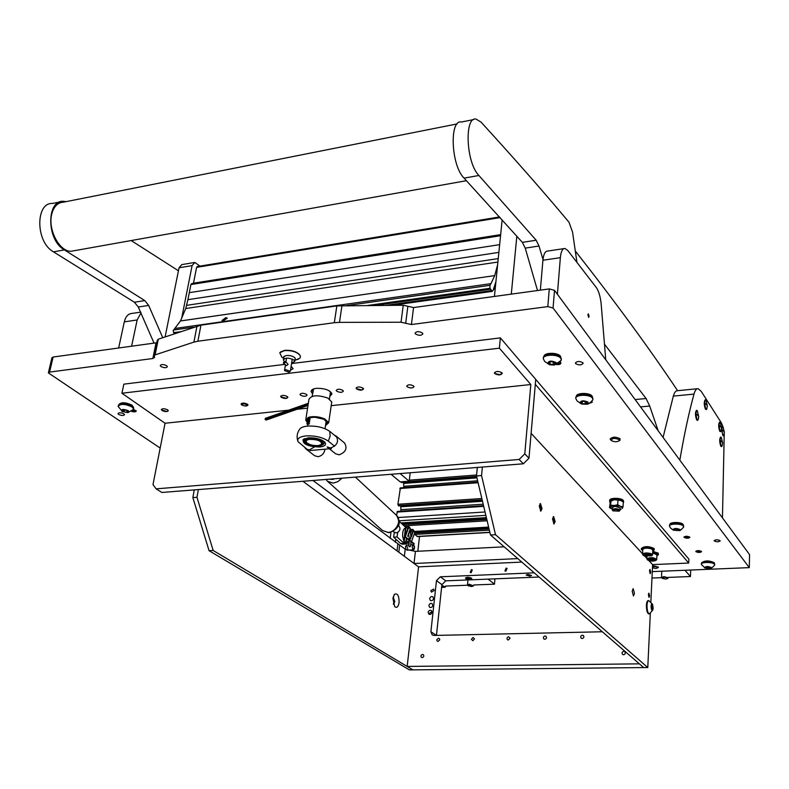<?xml version="1.0" encoding="UTF-8"?>
<svg xmlns="http://www.w3.org/2000/svg" width="789" height="789" viewBox="0 0 789 789"><rect width="100%" height="100%" fill="white"/><g stroke="black" fill="none" stroke-linecap="round" stroke-linejoin="round"><path stroke-width="1.18" d="M118.656 414.432L117.985 413.594C118.971 412.44 120.944 412.529 123.893 413.85L124.563 414.679C123.577 415.833 121.614 415.744 118.656 414.432M160.907 366.5L160.236 365.563C161.341 364.143 163.501 364.212 166.716 365.761L167.376 366.688C166.272 368.098 164.112 368.039 160.907 366.5M415.468 333.934L415.073 333.165C416.572 331.222 419.038 331.183 422.47 333.037L422.855 333.796C421.365 335.739 418.9 335.789 415.468 333.934M575.635 363.591L575.398 363.048C577.104 361.056 579.609 360.967 582.923 362.782L583.14 363.315C581.444 365.307 578.948 365.406 575.635 363.591M714.232 540.919L714.134 540.692C715.623 539.518 717.596 539.498 720.071 540.633L720.17 540.859C718.68 542.033 716.708 542.053 714.232 540.919M701.451 551.412C699.093 550.357 697.22 550.367 695.829 551.442L695.937 551.669C698.285 552.724 700.159 552.714 701.559 551.639L701.451 551.412M689.734 537.092C687.318 535.997 685.404 536.007 683.984 537.141L684.102 537.388C686.519 538.492 688.432 538.473 689.852 537.339L689.734 537.092M556.215 364.528C559.026 364.824 560.594 364.35 560.92 363.108L559.983 362.003M588.614 403.613L592.273 402.242L591.651 401.414M131.428 411.316C134.15 412.124 135.757 412.036 136.26 411.049L133.499 409.373M504.171 546.816L415.418 551.393L405.211 549.203L312.957 480.481M48.425 372.615L51.896 357.881L53.119 357.032L156.774 342.742M154.161 355.543L157.267 340.286L158.303 339.181L200.948 325.167L336.844 305.915L403.228 305.244L413.554 307.552L549.292 288.912L554.509 290.342L749.55 554.588L749.303 567.626L652.276 571.611M554.509 290.342L553.059 308.026L547.813 306.605L411.414 324.535L401.039 322.237L403.228 305.244M517.791 558.602L414.067 563.504M341.982 305.55L339.487 322.376L401.039 322.237M339.487 322.376L334.329 322.711L336.844 305.915M200.948 325.167L197.881 341.233L334.329 322.711M197.881 341.233L193.897 342.12L196.984 326.074M158.303 339.181L155.108 354.872L193.897 342.12M155.108 354.872L154.072 355.957L154.654 357.269L152.839 358.512L49.579 372.083L48.356 372.911L160.177 448.053M553.059 308.026L749.303 567.626M399.658 545.041L398.8 552.211M658.213 430.843L649.702 406.029L646.053 398.504L604.69 344.438M575.359 251.03C616.091 303.015 650.175 349.566 677.613 390.693C675.867 390.565 674.437 392.37 673.323 396.108L663.076 437.431M199.962 266.11L194.834 262.441L192.092 265.627L181.588 318.726M417.825 551.264L419.531 536.461M192.092 265.627L179.054 267.777L165.108 336.883M179.054 267.777L181.825 264.601L194.173 262.55M502.149 219.806L494.437 296.447M516.834 236.158L511.302 294.129M59.648 202.023L52.459 203.454C35.87 202.369 35.436 240.083 52.035 250.941L134.386 302.217L138.282 307.01L154.062 343.176M66.197 201.619L63.317 201.294C46.817 200.169 46.433 238.051 62.933 248.979L144.801 300.609L148.667 305.432L162.741 337.682M178.452 270.775L131.181 240.556M473.578 119.593L461.368 122.029C449.622 119.218 450.854 162.988 463.005 176.953L522.357 242.361L525.227 248.121L537.506 290.53M576.927 262.273L572.558 232.134L569.017 222.232C543.877 192.131 514.556 158.767 481.063 122.137L476.102 119.1C464.563 116.21 465.865 160.206 477.818 174.28L536.165 240.231L538.995 246.03L543 259.522M722.961 426.721L721.452 423.012L701.184 391.305L698.068 388.661C696.401 388.533 695.04 390.348 693.985 394.096C688.827 413.032 684.102 435.045 679.832 460.135M722.448 517.87L724.243 433.664M118.656 348.028L124.297 321.863C125.629 316.478 128.203 313.667 132.01 313.43L140.669 312.138M141.004 312.878L137.148 319.969L124.297 321.863M131.595 346.253L137.148 319.969M589.097 316.448L588.663 317.395L587.894 314.781L588.338 313.835L589.097 316.448M540.347 290.145L542.931 260.232C543.582 254.107 545.16 251.05 547.665 251.06L563.849 248.634M605.755 359.784L601.129 303.568C600.311 296.348 598.693 290.993 596.277 287.502L567.735 250.448L564.944 248.466C562.498 248.446 560.969 251.504 560.358 257.668L542.931 260.232M557.399 294.267L560.358 257.668M410.191 472.769L409.175 481.211L400.112 473.568M409.175 481.211L400.21 481.892L391.078 474.288M225.802 317.681L227.311 318.125L223.425 320.837L221.975 320.482L225.802 317.681M174.339 333.747L173.107 330.739L180.454 320.975L185.731 308.519L497.898 262.047M346.973 305.53L489.851 285.342L490.008 288.301L367.93 305.422M499.644 244.649L189.301 292.66L190.899 284.543L191.668 283.646L500.63 234.826M495.926 281.624L493.066 290.46L492.178 291.388L490.008 288.301M489.851 285.342L490.985 283.646L175.04 328.451M180.454 320.975L494.713 275.598L180.464 320.945M498.865 252.381L187.92 299.682L185.731 308.519M186.806 305.323L498.244 258.605M500.147 217.596L196.599 267.353L193.492 283.192L500.65 234.639M187.92 299.682L189.301 292.66M196.599 267.353L197.28 266.554L499.545 216.936M497.632 264.7L494.723 275.568M494.713 275.598L490.985 283.646M486.566 518.412L403.376 523.511L403.12 524.971M405.063 522.732L405.201 523.393M397.498 511.479L396.522 515.375M400.713 505.769L400.98 511.173M400.388 487.957L397.893 504.26L398.761 505.877M403.544 482.326L403.85 487.612M400.911 481.842L401.64 482.444M414.225 534.035L417.47 536.569M416.05 531.411L416.168 532.013M74.659 250.646L71.335 251.237C59.569 252.174 47.429 229.283 51.837 213.799C53.899 206.383 57.784 202.507 63.475 202.162L457.107 123.922M392.942 598.417L394.668 606.583C396.788 608.289 398.267 606.948 399.096 602.569C399.086 595.715 397.557 592.943 394.48 594.285L392.942 598.417M393.435 604.226L394.786 601.691L393.198 596.957M393.336 603.901L394.145 601.711L393.129 597.293M196.964 497.297L213.158 550.466L209.065 550.702L192.851 497.612L196.964 497.297L198.374 489.565M213.158 550.466L412.903 669.871L409.422 669.9L209.065 550.702M302.917 481.27L418.584 566.847L521.825 562.093M194.272 489.89L192.851 497.612M553.168 516.785L554.292 521.608L553.622 523.797M555.14 521.559L553.996 523.965L552.507 518.975L553.651 516.568L555.14 521.559M539.962 503.796L541.155 508.767L540.455 510.976M542.013 508.708L540.82 511.144L539.262 506.015L540.455 503.589L542.013 508.708M634.445 593.417L633.459 595.971L632.186 591.178L633.173 588.633L634.445 593.417M649.613 595.892L649.071 597.352L648.361 594.63L648.913 593.17L649.613 595.892M650.738 572.193L650.215 573.613L649.495 570.881L650.028 569.471L650.738 572.193M650.323 613.339L647.779 667.533L643.706 667.573L490.502 534.981L476.487 475.945L477.345 467.443M688.728 563.05L688.876 559.115L535.721 379.371L535.297 384.292L688.728 563.05L652.611 564.618L648.943 560.654M646.832 558.375L644.692 556.067M642.562 553.77L531.105 433.358M482.385 467.039L481.546 475.56L495.512 534.705L490.502 534.981M647.779 667.533L495.512 534.705M652.611 564.618L650.856 601.918M476.487 475.945L481.546 475.56M241.621 404.885L241.079 404.106C242.223 402.745 244.353 402.794 247.44 404.254L247.983 405.033C246.839 406.394 244.718 406.345 241.621 404.885M407.085 386.738L406.71 386.058C408.11 384.391 410.428 384.381 413.653 386.018L414.028 386.699C412.627 388.356 410.31 388.375 407.085 386.738M336.647 391.127L336.193 390.387C337.485 388.839 339.724 388.849 342.919 390.427L343.363 391.157C342.071 392.705 339.832 392.695 336.647 391.127M300.471 395.141L299.988 394.372C301.22 392.892 303.42 392.922 306.586 394.461L307.059 395.21C305.826 396.689 303.627 396.67 300.471 395.141M312.533 393.829L311.103 391.591C311.122 389.884 312.868 388.799 316.34 388.336C324.782 388.208 329.989 390.082 331.952 393.948L329.812 396.463M356.559 388.918L356.125 388.178C357.476 386.551 359.804 386.551 363.078 388.188L363.512 388.928C362.161 390.555 359.843 390.545 356.559 388.918M281.2 397.271L280.677 396.482C281.92 395.003 284.148 395.033 287.374 396.591L287.886 397.37C286.644 398.859 284.415 398.82 281.2 397.271M162.021 410.487L161.37 409.639C162.445 408.367 164.536 408.446 167.662 409.866L168.304 410.714C167.229 411.986 165.138 411.907 162.021 410.487M494.762 373.591L494.456 372.95C496.064 371.047 498.559 370.998 501.952 372.793L502.248 373.424C500.65 375.317 498.155 375.377 494.762 373.591M528.985 458.222L523.344 463.794L519.123 459.484L524.793 453.872L528.985 458.222L535.721 379.371L500.374 337.889L291.555 363.551M523.344 463.794L161.883 492.464L156.104 488.845L519.123 459.484M284.701 364.39L123.843 384.154L121.92 393.238L165.049 423.249L152.997 484.594L156.104 488.845M500.374 337.889L499.378 348.176L121.92 393.238M499.378 348.176L530.819 384.529L331.202 405.664M307.582 408.169L297.019 409.284M288.666 410.172L165.049 423.249M530.819 384.529L524.793 453.872M428.881 605.528L429.591 607.274C431.179 607.895 432.264 607.274 432.836 605.4L432.135 603.654C430.547 603.023 429.463 603.654 428.881 605.528M428.121 612.382L428.851 614.148C430.439 614.759 431.514 614.128 432.086 612.264L431.366 610.499C429.778 609.877 428.703 610.508 428.121 612.382M432.076 611.662L429.897 612.866L429.995 614.434M429.64 598.693L430.33 600.429C431.918 601.06 433.003 600.439 433.585 598.565L432.895 596.839C431.307 596.198 430.222 596.819 429.64 598.693M434.177 590.527L431.396 592.115L430.814 590.655L433.595 589.077L434.177 590.527M529.843 576.128L526.135 575.063L527.831 574.402L531.549 575.467L529.843 576.128M438.073 641.398L437.136 641.013L436.79 639.701L438.418 638.212L439.522 638.804L439.71 639.909L438.073 641.398M471.112 572.725L470.254 572.449L471.418 569.628L472.276 569.905L471.112 572.725M505.857 571.226L504.94 570.92L506.134 568.1L507.061 568.405L505.857 571.226M472.798 640.707L471.428 639.258L473.104 637.482L474.475 638.932L472.798 640.707M508.363 640.007L507.514 639.741C506.568 638.321 506.952 637.325 508.649 636.743L510.059 638.242L508.363 640.007M544.814 639.287L543.897 638.982C542.97 637.551 543.355 636.545 545.061 635.983L545.988 636.289C546.905 637.719 546.521 638.715 544.814 639.287M582.174 638.548L581.187 638.202C580.28 636.743 580.684 635.747 582.4 635.204L583.396 635.549C584.294 636.999 583.89 638.005 582.174 638.548M422.184 657.612L421.494 657.415C420.507 656.044 420.853 655.048 422.539 654.416L423.239 654.604C424.226 655.984 423.871 656.981 422.184 657.612M623.596 654.752L622.531 654.367C621.624 652.868 622.038 651.862 623.774 651.329L624.849 651.714C625.756 653.213 625.332 654.219 623.596 654.752M407.154 666.439L639.386 663.845L643.706 667.573L412.903 669.871L407.154 666.439L418.584 566.847M436.445 635.392L441.899 584.639L445.746 580.842L539.094 577.035M534.232 572.834L440.351 576.798L436.475 580.625L430.893 631.733L432.244 634.938L434.009 635.451L602.332 631.762M318.588 445.529L321.587 444.375C321.823 441.071 317.789 439.394 309.485 439.365C306.339 439.946 305.422 441.051 306.743 442.688C309.623 444.927 313.568 445.864 318.588 445.529M322.859 443.339L321.508 444.454M306.526 442.451L305.373 440.716M488.115 579.116L494.456 584.176L473.716 584.984M494.95 578.83L494.456 584.176M467.63 585.221L445.677 586.069M307.187 422.371L305.738 420.113L309.071 417.154C314.16 416.099 319.387 416.691 324.762 418.929L328.697 422.717L325.502 425.636M305.876 419.255L308.933 399.382C311.379 395.121 317.681 394.687 327.849 398.09L331.745 401.966L331.617 402.824M309.16 424.117L306.941 423.999L309.16 424.117L310.146 417.657L314.781 417.213L323.835 419.235L327.297 422.569L325.64 424.709M310.146 417.657L307.927 417.539L306.941 423.999M307.385 421.07L307.73 418.86M308.085 423.614L309.071 417.154M307.996 405.457L266.179 420.044L265.143 419.561L308.144 404.53M308.331 403.278L265.341 418.338L265.143 419.561M652.641 552.399L658.085 554.134L658.361 554.697L656.882 555.998M652.809 551.343L658.134 553.079L658.401 553.809M642.71 550.791L641.349 549.479C644.366 547.112 648.548 547.112 653.903 549.489L654.189 550.061L652.69 551.383M641.358 549.302L641.408 548.414C644.416 546.037 648.597 546.037 653.953 548.414L654.229 549.174M644.416 555.969L651.763 555.752L650.609 554.263C645.796 553.286 643.37 553.651 643.331 555.357L644.416 555.969M643.331 555.357L642.532 554.351C643.735 552.803 646.566 552.566 651.033 553.622L652.533 554.805L652.039 555.525M644.929 554.943L647.68 555.959L650.254 555.446L647.453 554.342L644.929 554.943M652.75 550.14L651.27 548.799C646.802 547.744 643.972 547.99 642.779 549.548L642.542 554.213M647.355 559.362L647.582 559.953C650.481 561.364 653.272 561.492 655.965 560.338L656.113 560.082C653.686 558.07 650.767 557.823 647.355 559.362M647.582 559.953L646.822 558.79C650.294 557.073 653.598 557.281 656.724 559.411L656.251 560.111M650.205 558.987L648.943 559.49L649.88 560.2L654.525 559.934L650.205 559.006M656.921 554.825L652.621 552.862M407.716 548.473L406.503 545.081L405.467 546.777L406 549.686M390.959 532.319L390.21 538.374M395.782 539.134L395.407 542.27M414.432 548.493L414.195 549.193C413.041 550.209 412.41 549.292 412.312 546.432L413.17 544.795L414.235 545.761M414.56 547.566L413.13 549.677C411.937 547.527 412.006 545.87 413.318 544.706L414.511 546.767M410.635 538.611L409.53 539.459L408.515 538.769M409.363 538.088L410.822 538.345L410.605 532.516C408.584 532.368 408.169 534.232 409.363 538.088M409.166 531.431L410.25 532.131M406.236 540.672L408.702 542.122M408.594 543.019L406.039 542.329M404.215 538.108L405.319 528.946M405.438 527.969C403.376 528.867 402.449 531.687 402.656 536.421L403.86 541.067M405.793 543.207L406.68 543.315M407.104 539.015L407.883 539.597M411.533 541.629L414.915 531.964L412.765 529.35L413.298 530.701L411.454 536.796M407.647 536.293L410.359 528.393L408.238 525.799L405.516 527.308L403.84 541.254L404.264 542.911L405.26 543.315M406.493 538.542L405.487 543.384L404.303 541.224L405.97 527.279L407.913 526.204L408.189 527.446L404.885 536.678L407.242 539.035L407.548 538.611L405.309 536.776L408.623 527.535L408.238 525.799M407.548 538.611L413.791 544.006L414.245 543.71L413.791 544.006M408.978 539.666L414.097 543.591M407.647 528.965L408.1 527.683M409.323 540.712L408.82 546.353L408.909 540.386M412.016 533.512L412.755 531.135M411.513 535.129L412.785 531.036L412.46 529.754L410.566 530.859L410.655 529.646L412.765 529.35M411.306 542.221L413.939 544.124M410.122 530.731L410.655 529.646L410.398 531.145L409.718 530.09M405.97 527.279L407.617 528.502M409.797 546.757L408.82 546.353M409.274 546.333L410.024 546.826L410.546 545.978L411.02 542.004M408.663 540.09L407.242 539.035M325.009 449.188C324.299 453.359 321.961 455.864 317.997 456.683L314.614 455.736L306.004 449.02M314.525 446.919L309.318 449.898L305.915 448.951L304.751 447.511M332.8 478.903L333.372 479.416L333.471 478.854M329.161 479.189L333.372 479.416M399.106 526.441L399.185 526.519C400.575 528.522 400.102 530.455 397.755 532.328L395.96 532.9L393.06 531.461M397.755 532.328L397.035 536.964L393.593 537.161L400.674 543.532L404.096 543.355L405.556 544.025L407.144 543.296M394.313 532.526L393.593 537.161M405.526 527.2L399.431 521.559L398.721 526.095M397.035 536.964L404.096 543.355M402.459 544.193L400.674 543.532M724.381 432.382L723.069 426.879L722.606 426.474L721.728 429.275L722.832 435.479L723.306 435.873L723.957 434.887M721.422 429.798L723.119 435.893M722.497 426.484L721.639 427.441M291.595 363.256L294.751 361.382L293.952 360.09C288.873 357.525 285.342 357.496 283.379 359.991L284.277 361.372M285.697 362.299L285.44 361.421L283.369 362.595L283.636 363.482L285.697 362.299M283.636 363.482L286.575 365.593L288.113 364.38L285.44 361.421M290.599 369.449L291.072 369.854L293.123 368.69L291.111 366.303M285.914 369.676L290.303 371.294L288.892 372.211L284.513 370.593L285.914 369.676M299.968 355.257L299.702 354.803C296.457 351.48 291.457 349.991 284.721 350.336L280.45 351.993M284.168 356.233L283.695 358.078M295.559 360.001L299.879 358.206L300.471 356.786L299.928 355.198C296.585 351.776 291.437 350.247 284.494 350.602L279.74 352.742L281.89 357.21M294.978 359.962L295.155 358.117C293.261 356.174 290.332 355.306 286.387 355.504L283.675 356.717M295.135 358.956L295.116 358.058M311.842 389.924L312.829 391.867M330.354 392.853L330.246 391.482M330.108 394.51L331.617 392.942M313.588 388.938L312.148 396.354M304.613 438.654L304.199 440.597M307.68 449.799L298.104 441.732C296.822 438.674 299.396 436.731 305.816 435.913C315.018 435.489 322.504 437.234 328.303 441.13L330.147 436.13L329.733 431.356C323.963 427.411 316.497 425.666 307.325 426.109C302.927 426.602 300.284 427.776 299.406 429.63C297.088 433.072 296.536 436.8 297.749 440.804M328.303 441.13L334.615 446.249M319.782 447.008C308.085 446.643 302.522 444.177 303.104 439.601L308.252 437.836C315.373 437.579 320.857 438.98 324.693 442.047C326.695 444.651 325.068 446.308 319.782 447.008M329.733 431.356L337.268 437.56M310.126 450.529L331.419 448.606M323.884 443.704L324.19 441.584M322.376 441.682L323.51 444.227C319.111 447.205 313.203 446.88 305.787 443.231L304.741 442.096C301.743 437.787 317.553 437.402 322.376 441.682L322.938 440.716M318.44 445.943C311.349 445.972 306.951 444.463 305.235 441.436C305.235 440.104 306.704 439.276 309.633 438.94C316.764 438.911 321.172 440.41 322.869 443.438C322.869 444.779 321.389 445.607 318.44 445.943M441.603 587.42L444.957 587.243L441.751 586.01M441.82 585.339L445.351 586.947M466.2 578.968L471.201 579.323L471.063 578.771C468.242 577.775 466.585 577.814 466.092 578.879L466.2 578.968M465.737 578.455L465.461 578.051C466.772 577.035 468.834 577.094 471.625 578.209L471.605 579.027M161.498 409.254L161.725 410.024L166.844 411.434L168.274 410.576M653.134 608.151L652.789 610.025C651.813 611.031 651.25 609.729 651.103 606.13C651.339 603.792 651.832 603.2 652.572 604.354L653.134 608.151M649.722 613.734L649.248 613.881C647.749 613.023 647.01 610.153 647.01 605.252C647.217 602.254 647.799 600.695 648.745 600.587L652.572 604.354M648.607 600.597L648.163 600.607C647.207 600.715 646.625 602.273 646.428 605.271C646.418 610.163 647.167 613.043 648.666 613.901L648.805 613.891M652.69 608.921L652.227 604.828L651.546 605.36L651.438 607.678L652.01 609.463L652.69 608.921L651.852 608.94M651.487 606.642L652.799 606.603M704.626 567.715C705.672 566.236 707.871 566.137 711.234 567.439L710.682 568.336L704.626 567.715M701.589 564.816L701.352 564.303C700.79 561.876 712.852 561.837 714.479 564.273L714.528 565.299M714.716 564.352L714.499 563.701C712.861 561.265 700.81 561.304 701.372 563.731L701.362 564.145M705.573 567.281L706.214 568.041L708.561 568.346L710.287 567.873L709.646 567.104L707.289 566.808L705.573 567.281M706.244 567.094L706.214 568.041M708.611 566.975L708.561 568.346M714.39 563.287L714.183 562.665C709.005 560.368 704.863 560.387 701.756 562.705L701.746 562.991M247.766 404.56L241.483 403.465M247.815 404.619L246.02 405.092M242.775 404.481L241.424 403.504M247.48 404.757L246.582 405.004M665.63 579.057L667.514 578.564C667.672 577.814 666.508 577.4 664.032 577.331L662.198 578.317L665.63 579.057M662.198 578.317L661.498 577.489L663.884 576.591L668.224 577.795L667.928 578.229M471.556 586.523L472.986 586.148L469.475 584.925L468.084 585.724L471.556 586.523M468.045 585.685L467.473 584.935L469.307 584.235L473.39 585.852M652.464 567.814L655.787 568.435L657.681 567.922C657.848 567.133 656.665 566.709 654.13 566.64L652.503 566.966M652.542 566.088L653.982 565.891L658.411 567.133L658.095 567.597M356.253 387.715L356.549 388.661L361.559 389.953L363.473 388.73M280.815 396.048L281.081 396.936L286.131 398.267L287.847 397.202M133.44 407.558L132.079 405.171C125.589 402.212 121.19 402.005 118.883 404.56M683.363 525.178L683.116 524.409C681.341 521.785 669.348 521.904 669.93 524.527L669.92 524.744M560.989 357.802L560.456 356.224C557.685 352.17 543.71 352.446 543.966 356.529M592.569 397.508L592.125 396.117C589.59 392.38 575.891 392.695 576.384 396.453M121.96 411.414C120.983 409.077 123.094 408.84 128.291 410.704L129.071 411.878L127.848 412.637L121.96 411.414M122.561 411.759L118.094 406.365C120.421 403.603 125.066 403.8 132.019 406.956L133.558 408.919L132.937 410.063M133.568 408.88L132.157 406.315C125.204 403.159 120.559 402.962 118.232 405.724L118.222 405.753M122.315 410.694L124.021 411.858L126.822 412.213L127.926 411.414L126.22 410.26L123.419 409.895L122.315 410.694M124.406 410.024L124.021 411.858M127.108 410.862L126.822 412.213M672.948 529.863C673.964 528.157 676.291 528.028 679.95 529.488L679.24 530.593L672.948 529.863M673.786 530.395L670.561 528.097L669.486 526.214C668.865 523.452 681.538 523.334 683.402 526.095L683.452 527.387M683.698 526.312L683.432 525.494C681.558 522.732 668.894 522.851 669.506 525.612L669.486 526.007M673.924 529.35L674.654 530.228L677.169 530.553L678.964 530.001L678.234 529.123L675.719 528.798L673.924 529.35M674.703 529.113L674.654 530.228M677.238 528.995L677.169 530.553M547.684 363.611C548.424 360.681 551.304 360.356 556.304 362.644L554.45 365.021L549.815 364.814L547.684 363.611M549.815 364.814L544.765 361.549L543.315 358.808C542.477 354.369 557.715 353.857 560.732 358.255L561.304 359.577L560.604 361.254M561.314 359.409L560.792 357.525C557.774 353.117 542.536 353.63 543.384 358.078L543.365 358.226M548.74 362.703L549.923 364.143L553.158 364.567L555.229 363.551L554.065 362.102L550.811 361.678L548.74 362.703M550.091 362.043L549.923 364.143M553.365 362.013L553.158 364.567M579.945 403.031C580.793 400.417 583.544 400.151 588.209 402.222L586.73 404.244L581.661 404.047L579.945 403.031M581.661 404.047L577.134 401.009L575.792 398.524C575.003 394.51 589.699 394.086 592.411 398.07L592.894 399.185L592.352 400.565M592.914 398.928L592.46 397.37C589.748 393.376 575.053 393.8 575.852 397.824L575.832 398.06M581 402.232L582.055 403.524L585.122 403.929L587.144 403.031L586.099 401.729L583.022 401.335L581 402.232M582.193 401.7L582.055 403.524M585.29 401.621L585.122 403.929M620.095 507.968L615.006 506.282L612.372 507.475M611.85 500.246L614.384 499.733L610.469 501.242L609.512 507.574L610.134 506.962L612.274 509.112M614.828 499.713L620.509 500.433L614.384 499.733M620.006 509.595L621.071 509.29M611.445 508.757L609.512 507.574M610.903 505.167L614.049 505.473L610.222 506.804L611.189 500.453M622.353 508.353L620.529 506.301L623.054 506.725L622.255 508.51M620.509 500.433L621.278 500.749M620.529 506.301L614.049 505.473M623.054 506.725L623.32 502.011L620.854 500.571M614.483 505.443L617.698 504.733L620.174 506.173M617.974 500.009L617.698 504.733M623.576 501.34L623.241 500.364C621.17 497.583 609.098 497.681 609.7 500.473L609.65 501.36M623.271 502.968L623.182 501.508C621.101 498.727 609.029 498.835 609.631 501.607L609.986 502.346M619.099 510.483C615.765 509.161 613.743 509.28 613.033 510.858L619.109 511.173L619.099 510.483M612.55 510.384L612.234 509.862C614 508.323 616.515 508.303 619.769 509.812L619.493 510.887M684.96 570.269L690.454 576.542L668.234 577.4M690.691 570.033L690.454 576.542M661.557 577.666L651.98 578.041M136.073 410.645L135.087 410.941M560.742 362.644L558.799 363.522M560.792 362.713L557.991 363.64M689.596 536.964L688.787 537.27M685 537.072L684.27 536.707M701.293 551.264L700.583 551.531M696.766 551.343L696.115 551.018M344.497 442.964L344.576 443.023C347.535 448.349 345.73 452.284 339.152 454.819L335.641 453.813L327.179 447.028M334.358 435.163L336.124 436.07C339.092 441.426 337.258 445.391 330.63 447.974L327.09 446.959M619.217 439.72C614.828 437.816 612.165 438.043 611.238 440.39L611.376 440.538C614.089 442.008 616.682 442.096 619.178 440.824L619.217 439.72M610.824 440.015L610.144 439.029C612.481 436.682 615.814 436.603 620.154 438.802L619.543 440.558M494.585 372.457L494.93 373.513L499.861 374.686L502.189 373.177M592.066 401.779L590.616 402.489M592.115 401.848L590.369 402.577M698.719 416.76L697.328 410.793L696.786 410.339L695.79 413.278L697.003 419.896L697.545 420.33L698.334 419.087M696.648 410.349L696.47 410.369C695.099 412.371 695.168 415.566 696.687 419.926L697.368 420.35M707.378 406.049L706.017 400.25L705.494 399.796L704.557 402.627L705.721 409.106L706.254 409.55L706.993 408.406M705.356 399.806L705.179 399.826C703.887 401.769 703.966 404.875 705.415 409.146L706.076 409.57M722.665 443.033L721.343 437.491L720.88 437.106L719.982 439.956L721.097 446.179L721.56 446.564L722.241 445.558M720.761 437.116L720.574 437.126C719.351 439.069 719.42 442.106 720.791 446.209L721.373 446.584M721.639 428.131L720.318 422.579L719.844 422.174L718.957 424.975L720.071 431.218L720.544 431.622L721.225 430.616M719.726 422.174L719.538 422.194C718.325 424.117 718.394 427.135 719.765 431.248L720.544 431.622M413.554 307.552L411.414 324.535M547.813 306.605L549.292 288.912M404.363 556.324L405.211 549.203M414.018 563.464L415.418 551.393M152.839 358.512L156.025 342.899M53.119 357.032L49.579 372.083M397.005 550.88L397.834 544.085M407.844 306.438L405.674 323.421M649.702 406.029L640.54 406.897M646.053 398.504L635.125 399.569M138.282 307.01L148.667 305.432M134.386 302.217L144.801 300.609M53.425 251.878L64.313 249.916M525.227 248.121L538.995 246.03M522.357 242.361L536.165 240.231M464.021 178.146L478.815 175.493M693.985 394.096L673.323 396.108M173.432 330.049L193.719 327.179M500.542 235.714L190.899 284.543M174.152 333.5L175.71 333.283M375.12 305.382L490.502 289.238M180.247 331.745L173.531 332.692M385.959 305.333L491.291 290.648M495.167 289.149L493.411 289.395M493.658 288.636L495.236 288.419M495.048 284.336L495.66 284.247M486.616 518.62L403.228 523.758M486.813 519.458L403.12 524.577M487.138 520.789L407.893 525.602M406.71 525.681L404.057 525.839M488.628 527.091L414.886 531.411M488.697 527.387L416.109 531.628M414.896 532.092L488.795 527.782L414.886 532.111M488.845 528.019L414.836 532.328M489.042 528.837L414.541 533.157M489.358 530.149L414.472 534.449M489.861 532.299L417.016 536.431M476.586 475.008L409.304 480.166M476.595 476.369L401.108 482.128M476.674 476.734L401.502 482.454M476.95 477.878L403.82 483.42M477.641 480.787L404.007 486.29M478.104 482.73L399.826 488.519M481.842 498.51L397.893 504.26M482.168 499.851L398.228 505.571M482.247 500.206L398.623 505.887M482.503 501.271L400.97 506.785M483.203 504.21L401.157 509.674M483.706 506.36L396.936 512.071M485.048 511.982L398.159 517.525M485.846 515.355L399.106 520.789M486.379 517.623L400.901 522.92M486.478 518.018L405.142 523.038M440.351 576.798L445.746 580.842M436.475 580.625L441.899 584.639M430.893 631.733L436.416 635.401M646.378 554.272L646.309 555.722M648.765 554.509L648.706 555.781L648.755 554.509M647.621 554.43L647.552 555.89M650.974 558.859L650.905 560.387M652.237 559.105L652.168 560.496M649.978 559.312L649.949 559.894M413.219 531.135L414.817 532.388M408.623 527.535L410.241 528.808M405.309 536.776L411.542 541.56M410.201 530.889L412.183 532.121M355.415 477.108L396.62 515.464C401.088 523.916 398.455 529.656 388.701 532.703L382.497 530.524L387.991 532.378C396.048 532.299 402.173 520.247 396.62 515.464L396.403 515.266M326.035 479.446L327.524 481.3L333.234 483.134L337.909 481.635L341.923 478.183M723.779 435.449L724.391 432.076L721.728 429.275M698.117 419.817L698.729 416.385L695.79 413.278M706.786 409.067L707.388 405.694L704.557 402.627M722.053 446.13L722.675 442.737L719.982 439.956M721.038 431.188L721.649 427.816L718.957 424.975M697.279 388.74L677.613 390.693M392.153 305.294L492.178 291.388M495.236 288.458L493.638 288.675M486.566 518.383L403.376 523.511M488.647 527.16L414.906 531.48M489.91 532.467L417.381 536.579M476.684 476.763L401.562 482.483M477.956 482.118L400.23 487.888M482.257 500.236L398.682 505.907M483.558 505.719L397.34 511.41M486.399 517.702L400.97 522.989M71.335 251.237L466.388 180.701M393.898 595.113L394.48 594.285M311.103 391.591L311.231 390.772M321.587 444.375L322.543 443.773M325.048 428.713L326.222 420.764M329.447 398.987L330.453 392.182M307.592 426.08L307.848 424.423M307.138 420.281L307.256 419.531M328.697 422.717L331.745 401.966M658.361 554.697L658.411 553.641M654.189 550.061L654.239 548.996M651.763 555.752L652.335 555.298M652.533 554.805L652.759 550.002M645.649 554.637L645.609 555.259M655.965 560.338L656.527 559.884M646.812 558.829L646.921 556.501M656.724 559.411L656.941 554.637M653.272 559.056L653.213 560.308M650.057 559.293L650.018 560.003M414.195 549.193L414.067 545.396M413.495 549.825L407.045 550.16M413.219 544.716L410.684 544.854M408.377 544.972L406.414 545.081M409.53 539.459L408.86 539.498M410.822 538.345L410.31 539.074M410.605 532.516L410.043 531.875M406.374 543.335L407.676 543.266M382.497 530.524L327.751 481.507M399.185 526.519L398.297 525.701M405.556 544.025L402.134 544.203M283.941 356.579L283.468 359.498M295.214 358.462L294.751 361.382M290.303 371.294L292.275 359.084M284.553 370.347L285.421 365.011M285.934 361.845L286.545 358.127M294.948 360.178L298.627 359.123M283.646 358.393L281.653 357.052M304.584 438.684L303.104 439.601M323.51 444.227L324.397 442.866M305.333 440.804L305.235 441.436M304.041 439.956L304.534 441.584M444.957 587.243L445.529 586.829M471.201 579.323L471.792 578.879M466.062 578.84L465.609 578.347M652.789 610.025L649.515 613.842M649.248 613.881L648.666 613.901M701.451 564.618L705.287 568.149M714.706 564.766L714.716 564.204M710.682 568.336C710.879 568.849 712.211 567.755 714.656 565.082M648.883 597.243L648.686 593.298M650.018 573.495L649.801 569.589M667.514 578.564L668.096 578.1M661.507 577.41L661.774 571.216M472.986 586.148L473.558 585.724M467.482 584.836L467.976 579.935M657.681 567.922L658.282 567.449M133.528 407.035L133.43 407.538M133.558 408.919L133.696 408.278M127.848 412.637L133.479 409.432M683.678 526.717L683.708 526.115M679.24 530.593C679.635 531.056 681.094 529.892 683.629 527.091M561.304 359.577L561.364 358.837M554.45 365.021L561.176 360.405M592.894 399.185L592.943 398.475M586.73 404.244C588.209 404.353 590.231 402.903 592.786 399.885M623.586 501.094L623.527 502.238M612.244 509.724L612.382 507.337M619.967 510.217L620.105 507.83M619.109 511.173L619.789 510.661M613.083 510.897L612.491 510.325M132.227 410.734L135.915 410.734M558.02 363.63L560.2 363.088M684.457 536.786L687.357 537.536L689.507 536.964M696.273 551.067L699.103 551.817L701.234 551.245M344.576 443.023L336.124 436.07M619.178 440.824L620.095 440.154M611.376 440.538L610.578 439.808M590.428 402.538L591.651 402.114"/></g></svg>
